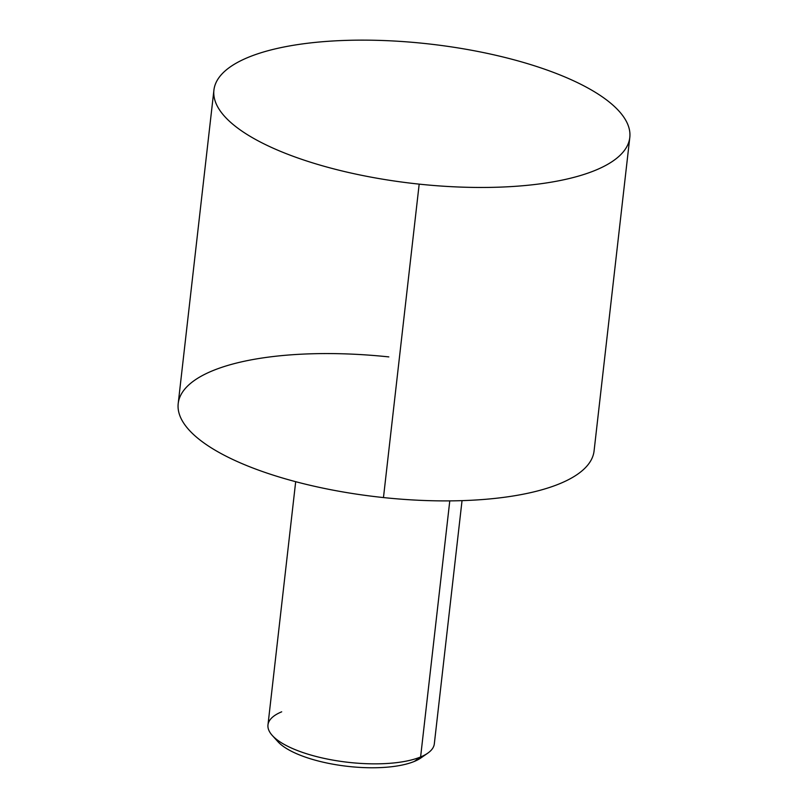 <?xml version="1.0" encoding="UTF-8"?>
<svg xmlns="http://www.w3.org/2000/svg" width="808" height="808" viewBox="0 0 808 808"><rect width="100%" height="100%" fill="white"/><g stroke="black" fill="none" stroke-linecap="round" stroke-linejoin="round"><path stroke-width="1.21" d="M419.18 184.133A209.282 70.205 6.5 0 0 629.796 137.501A209.282 70.205 6.5 0 0 424.533 43.47A209.282 70.205 -173.5 0 1 629.927 135.724A209.282 70.205 -173.5 0 1 419.18 184.133A209.282 70.205 -173.5 0 1 213.777 91.89A209.282 70.205 -173.5 0 1 424.533 43.47A209.282 70.205 6.5 0 0 213.918 90.112A209.282 70.205 6.5 0 0 419.18 184.133L383.467 497.566L419.18 184.133M629.796 137.501L594.082 450.925A209.282 70.205 -173.5 0 1 383.467 497.566A209.282 70.205 -173.5 0 1 178.204 403.546L213.918 90.112M388.82 356.904A209.282 70.205 6.5 0 0 178.073 405.313A209.282 70.205 6.5 0 0 383.467 497.566M462.035 500.637L434.32 743.865A83.719 28.078 -173.5 0 1 420.604 756.965L449.783 500.879L420.604 756.965A83.719 28.078 -173.5 0 1 325.685 758.712A83.719 28.078 -173.5 0 1 267.973 724.917L295.688 481.689M420.604 756.965L414.332 761.429A77.013 25.836 -173.5 0 1 340.592 765.439A77.013 25.836 -173.5 0 1 277.891 741.653L272.296 735.472A83.719 28.078 6.5 0 0 340.451 761.318A83.719 28.078 6.5 0 0 420.604 756.965A83.719 28.078 6.5 0 0 427.745 753.187L420.897 757.944A77.013 25.836 -173.5 0 1 414.332 761.429L420.604 756.965M281.689 711.818A83.719 28.078 6.5 0 0 272.296 735.472M275.599 738.623A77.013 25.836 6.5 0 0 336.36 764.782A77.013 25.836 6.5 0 0 414.332 761.429A77.013 25.836 6.5 0 0 423.806 755.51"/></g></svg>
